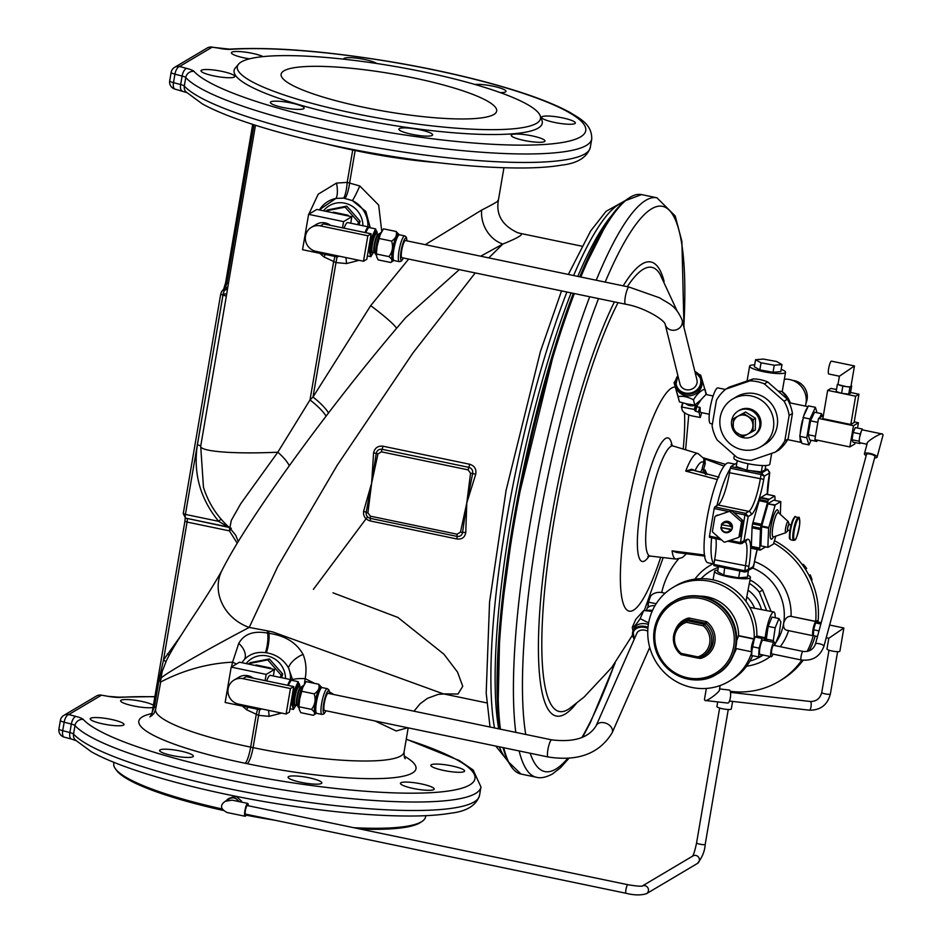 <?xml version="1.0" encoding="UTF-8"?>
<svg xmlns="http://www.w3.org/2000/svg" width="942" height="942" viewBox="0 0 942 942"><rect width="100%" height="100%" fill="white"/><g stroke="black" fill="none" stroke-linecap="round" stroke-linejoin="round"><path stroke-width="1.41" d="M113.958 762.372L113.758 763.55A158.174 27.601 9.7 0 0 115.407 768.79L116.584 770.403A156.713 27.342 9.7 0 0 223.219 810.426M246.074 815.16A156.713 27.342 9.7 0 0 274.97 820.246M360.48 829.101A156.713 27.342 9.7 0 0 420.638 822.378L422.287 821.247A158.174 27.601 9.7 0 0 425.584 816.855L425.784 815.678M432.19 135.424A17.133 2.991 -170.3 0 1 413.538 134.647A17.133 2.991 -170.3 0 1 398.866 129.125A17.133 2.991 -170.3 0 1 416.246 129.066A17.133 2.991 -170.3 0 1 432.637 134.894A17.133 2.991 -170.3 0 1 432.19 135.424M213.999 75.937A17.133 2.991 -170.3 0 1 200.999 70.744A17.133 2.991 -170.3 0 1 221.77 71.333A17.133 2.991 -170.3 0 1 234.77 76.526A17.133 2.991 -170.3 0 1 213.999 75.937M343.759 59.181A17.133 2.991 -170.3 0 1 343.724 58.875A17.133 2.991 -170.3 0 1 344.171 58.345A17.133 2.991 -170.3 0 1 359.926 58.628A17.133 2.991 -170.3 0 1 376.682 63.491M562.362 117.832A17.133 2.991 -170.3 0 1 575.362 123.025A17.133 2.991 -170.3 0 1 557.97 123.084A17.133 2.991 -170.3 0 1 541.591 117.255A17.133 2.991 -170.3 0 1 562.362 117.832M540.178 115.713L541.933 120.341A156.325 27.283 -170.3 0 1 538.2 128.088A156.325 27.283 -170.3 0 1 360.233 119.469A156.325 27.283 -170.3 0 1 235.37 67.93L238.561 64.162A153.805 26.835 -170.3 0 1 393.426 66.187A153.805 26.835 -170.3 0 1 540.178 115.713A153.805 26.835 -170.3 0 1 536.504 123.343A153.805 26.835 -170.3 0 1 361.41 114.853A153.805 26.835 -170.3 0 1 238.561 64.162M474.992 84.486A17.133 2.991 -170.3 0 1 480.232 84.439A17.133 2.991 -170.3 0 1 497.553 87.265A17.133 2.991 -170.3 0 1 505.995 91.374A17.133 2.991 -170.3 0 1 500.296 92.61M249.5 58.84A17.133 2.991 -170.3 0 1 233.899 54.824A17.133 2.991 -170.3 0 1 231.391 52.728A17.133 2.991 -170.3 0 1 244.331 52.01A17.133 2.991 -170.3 0 1 263.089 56.614M296.129 109.331A17.133 2.991 -170.3 0 1 278.808 106.505A17.133 2.991 -170.3 0 1 270.366 102.395A17.133 2.991 -170.3 0 1 291.149 102.972A17.133 2.991 -170.3 0 1 304.136 108.165A17.133 2.991 -170.3 0 1 296.129 109.331M542.462 138.945A17.133 2.991 -170.3 0 1 544.971 141.053A17.133 2.991 -170.3 0 1 527.591 141.112A17.133 2.991 -170.3 0 1 511.212 135.271A17.133 2.991 -170.3 0 1 523.717 134.506A17.133 2.991 -170.3 0 1 542.462 138.945M723.432 522.374L724.092 521.986A5.617 5.416 59.3 0 1 732.393 526.484A5.617 5.416 59.3 0 1 729.814 531.641L729.155 532.03A5.617 5.416 59.3 0 1 720.854 527.532L731.746 529.404A5.617 5.416 -120.7 0 0 732.228 526.578L721.337 524.706A5.617 5.416 59.3 0 1 731.734 526.872M731.746 529.404L731.251 529.698A5.617 5.416 59.3 0 1 729.155 532.03M721.654 524.847A5.617 5.416 -120.7 0 0 721.348 527.237M720.854 527.532L731.251 529.698M721.407 527.791A4.887 4.71 -120.7 0 0 730.356 529.651M730.839 526.813A4.887 4.71 -120.7 0 0 721.902 524.953M358.984 224.926L360.115 221.276L346.774 206.145L327.58 209.936L325.814 211.291M281.587 677.71L282.718 674.048L269.377 658.929L250.183 662.709L248.417 664.063M283.978 70.815A109.331 19.075 9.7 0 0 281.128 74.218A109.331 19.075 9.7 0 0 385.69 111.45A109.331 19.075 9.7 0 0 496.681 111.062A109.331 19.075 9.7 0 0 402.988 75.796A109.331 19.075 9.7 0 0 283.978 70.815M308.835 214.199L318.208 194.182L336.506 183.078L347.186 182.395A14.577 2.932 -84.1 0 1 343.665 198.114L335.882 198.444L319.232 209.925M336.506 183.078A14.577 4.58 -100.3 0 1 335.882 198.444A26.882 25.929 59.3 0 0 319.42 209.96M336.93 256.86A14.577 2.967 -75.7 0 1 335.988 262.582L323.895 256.895L319.785 253.292M323.895 256.895A14.577 2.673 124.5 0 0 325.331 254.446M222.359 520.596L221.029 519.077L218.697 521.338C200.234 498.871 193.122 473.39 197.384 444.871L223.136 293.951L226.692 294.057L200.705 446.167C199.869 451.548 234.275 454.232 277.819 452.207L310.012 399.926L333.598 261.935A14.577 2.437 107.3 0 0 334.881 256.436M197.384 444.871A4.369 0.765 9.7 0 1 200.705 446.167L203.46 487.32L204.52 490.488L203.46 487.285C208.523 503.311 217.319 516.864 229.848 528.015L231.273 520.431L240.728 503.723L277.819 452.207A29.155 9.396 -144 0 1 289.324 465.748M229.024 527.273A4.369 4.345 -80.7 0 0 228.058 526.955L218.697 521.338L185.421 514.414A4.369 0.871 101.8 0 0 185.515 518.1A4.369 0.871 101.8 0 0 185.527 518.1L183.207 513.531L185.421 514.414L222.971 295.164A4.369 0.765 -170.3 0 1 226.292 296.459M230.872 528.968L229.389 530.864A4.369 0.871 101.8 0 0 229.565 527.638M237.231 543.228L229.389 530.864L187.081 522.068L163.496 660.036L180.629 636.038M231.32 528.238L229.848 528.015L235.735 535.303L238.244 541.556M370.241 227.776L365.861 211.479L352.39 200.599L343.665 198.114M345.019 198.303A14.577 3.179 99.4 0 0 349.635 182.76L355.146 150.508A94.753 16.532 9.7 0 0 352.72 150.013L347.186 182.395L359.773 185.963L378.66 205.073L381.757 231.485M227.634 288.017L255.459 125.274M227.834 286.992L226.692 294.057M220.758 294.175L222.901 295.14A4.369 0.871 101.8 0 1 223.136 293.951L226.857 283.318A4.369 0.765 -170.3 0 1 228.341 283.895M221.276 292.621A2.92 2.685 40 0 1 221.841 291.325L223.713 289.076A2.92 2.685 40 0 1 225.279 288.205A4.369 4.168 -155.8 0 0 227.905 286.498M183.278 513.437L220.687 294.257L221.841 291.325A2.92 2.685 40 0 1 223.855 290.419A4.369 4.168 -166.9 0 0 227.74 287.404M160.741 678.77A4.369 0.624 6.9 0 0 159.316 678.358L163.496 660.036A4.369 1.001 28.6 0 1 165.863 661.767M169.077 655.42A4.369 1.072 36.5 0 0 167.405 653.913M328.511 412.973A29.155 7.301 -143.5 0 0 313.003 397.029L310.012 399.926A29.155 6.959 -143.5 0 1 326.097 416.128M345.879 257.566A14.577 2.39 -92.4 0 1 346.515 263.56L335.988 262.582L313.003 397.029L370.677 305.655L408.64 259.085M396.511 328.358A29.155 2.861 37.4 0 0 370.677 305.655M367.886 226.786A26.882 25.929 59.3 0 0 352.39 200.599A14.577 1.201 114.3 0 0 359.773 185.963M359.032 260.31L346.515 263.56M367.898 512.848L366.144 512.448L371.654 483.128L367.898 512.848L370.359 516.169L457.094 534.208L460.485 532.1L466.796 502.91L462.557 532.501L460.485 532.1M470.553 473.19L468.092 469.87L381.357 451.83L377.966 453.938L376.247 453.326C377.047 450.311 378.99 448.969 382.052 449.299L468.798 467.338C471.742 468.256 473.025 470.27 472.672 473.379L466.796 502.91L465.76 532.548C464.901 537.387 461.957 539.53 456.941 538.977L370.194 520.926C365.284 519.407 363.082 516.204 363.6 511.294L371.654 483.128L376.247 453.326L373.574 452.961C374.763 447.933 377.895 445.684 382.97 446.202L469.705 464.253C474.568 465.795 476.57 469.116 475.734 474.215L466.796 502.91L470.553 473.19L475.734 474.215M231.438 666.971L232.592 662.167C187.281 664.275 156.655 685.211 160.776 681.584L155.607 709.432L153.887 713.589L149.837 716.85A4.369 4.168 -128.1 0 0 150.496 716.426L154.476 706.783L159.316 678.358M281.634 713.082L269.118 716.344L258.591 715.367L246.498 709.679L242.388 706.064M292.856 680.56L288.488 667.819C283.471 659.388 276.112 654.384 266.398 652.782L265.456 652.653C256.907 651.593 249.865 653.901 244.319 659.577A14.577 9.043 43 0 0 238.75 643.386L232.592 662.167A14.577 3.462 -162.6 0 1 236.336 664.063M246.498 709.679A14.577 2.673 124.5 0 0 247.934 707.23M404.142 756.037A137.779 24.045 -170.3 0 1 384.36 778.398A137.779 24.045 -170.3 0 1 247.169 763.679A80.176 13.989 9.7 0 0 245.12 763.256A14.577 2.696 101.6 0 0 250.666 747.112L256.2 714.719A14.577 2.437 107.3 0 0 257.484 709.208M242.023 662.732A26.882 25.929 59.3 0 1 244.319 659.577L241.882 662.709M238.75 643.386C244.06 633.978 253.657 630.551 267.563 633.095L268.882 633.307C285.132 635.65 296.53 642.691 303.065 654.419C306.044 661.614 306.751 669.691 305.173 678.64L304.36 684.257M475.227 272.933L412.937 352.956L337.13 465.383L277.702 566.648L249.218 627.431C212.291 646.707 154.441 679.253 161.129 679.135M265.456 652.653A14.577 3.674 99.5 0 0 267.563 633.095A48.113 8.819 102.2 0 0 267.34 630.81L249.218 627.431A43.732 39.058 -153.5 0 1 221.876 570.569L221.876 570.569C215.341 582.403 205.132 598.723 191.238 619.542C176.448 642.409 171.974 649.591 166.51 660.413L162.201 671.458L160.305 681.914M520.585 233.451L520.643 233.475A29.155 29.037 -72.1 0 1 517.547 232.65L520.643 233.475C523.752 234.452 517.829 237.961 502.851 244.025L480.703 256.2M459.296 269.624L405.778 317.525C372.055 356.771 338.673 398.725 305.632 443.388C285.143 471.094 267.257 496.611 251.961 519.937C239.044 539.589 229.012 556.463 221.876 570.569M425.242 244.673L481.645 210.078C494.585 203.472 499.978 200.269 497.823 200.481M488.78 257.884L502.851 244.025A29.155 24.103 66.3 0 1 481.645 210.078M465.76 532.548A4.369 1.225 3.2 0 0 462.557 532.501C461.886 535.433 460.037 536.74 456.988 536.387L370.253 518.347C367.286 517.441 365.908 515.474 366.144 512.448A4.369 1.366 13.1 0 0 363.6 511.294M517.547 232.65L517.547 232.65C502.38 225.55 495.963 214.87 498.318 200.611L503.935 167.747M149.837 716.85L150.814 716.144M150.496 716.426L152.263 715.225M413.432 788.501A17.133 2.991 9.7 0 0 434.203 789.09A17.133 2.991 9.7 0 0 431.695 786.982A17.133 2.991 9.7 0 0 412.949 782.543A17.133 2.991 9.7 0 0 400.432 783.308A17.133 2.991 9.7 0 0 413.432 788.501M301.087 782.355A17.133 2.991 9.7 0 0 321.41 783.461A17.133 2.991 9.7 0 0 321.858 782.932A17.133 2.991 9.7 0 0 305.479 777.103A17.133 2.991 9.7 0 0 288.087 777.162A17.133 2.991 9.7 0 0 301.087 782.355M172.598 755.625A17.133 2.991 9.7 0 0 185.362 757.368A17.133 2.991 9.7 0 0 193.369 756.202A17.133 2.991 9.7 0 0 176.99 750.374A17.133 2.991 9.7 0 0 159.598 750.433A17.133 2.991 9.7 0 0 172.598 755.625M103.231 723.974A17.133 2.991 9.7 0 0 124.003 724.551A17.133 2.991 9.7 0 0 107.612 718.722A17.133 2.991 9.7 0 0 90.232 718.781A17.133 2.991 9.7 0 0 103.231 723.974M153.405 705.264A17.133 2.991 9.7 0 0 134.859 700.212A17.133 2.991 9.7 0 0 120.611 700.754A17.133 2.991 9.7 0 0 133.611 705.947A17.133 2.991 9.7 0 0 153.04 707.407M443.823 770.474A17.133 2.991 9.7 0 0 464.594 771.062A17.133 2.991 9.7 0 0 451.595 765.87A17.133 2.991 9.7 0 0 430.824 765.293A17.133 2.991 9.7 0 0 443.823 770.474M155.607 709.432A123.202 21.501 9.7 0 0 250.666 747.112A94.753 16.532 -170.3 0 1 253.08 747.607L258.591 715.367A14.577 2.967 104.3 0 0 259.533 709.632M377.966 453.938L371.654 483.128L373.574 452.961M313.38 589.374L367.521 516.84M269.118 716.344A14.577 2.39 87.6 0 0 268.494 710.35M292.938 679.512A14.577 2.696 -176.4 0 1 305.173 678.64L314.604 683.386M290.489 679.559A26.882 25.929 59.3 0 0 288.488 667.819A14.577 6.559 145.2 0 1 303.065 654.419M267.34 630.81L272.909 631.976L443.352 693.865L458 694.03L462.757 686.294L457.529 672.093L443.918 654.184L397.924 617.457L332.985 592.824M407.721 727.766L396.205 730.98L374.951 720.948M333.868 694.537L329.5 691.864M247.722 803.408L232.062 800.147L225.268 801.277C219.733 805.269 220.357 809.013 227.14 812.534L245.05 816.255A6.559 1.295 -78.2 0 1 245.12 809.567A6.559 1.295 -78.2 0 1 247.722 803.408A6.559 1.295 -78.2 0 1 248.229 805.751M238.55 801.501A6.559 6.323 -120.7 0 0 229.565 798.734L225.268 801.277M246.451 814.312A6.559 1.295 -78.2 0 1 245.05 816.255M241.305 802.078L241.482 801.03L236.124 796.308M235.441 796.178L228.894 798.416L227.104 800.194M239.468 801.689L234.169 797.026L227.246 799.393M234.169 797.026L235.559 796.202M240.139 801.83L241.482 801.03M238.397 798.31L239.339 799.134M115.407 768.79A158.174 27.601 9.7 0 0 222.241 809.013M353.733 827.7A158.174 27.601 9.7 0 0 422.287 821.247M642.303 886.01A4.369 4.215 59.3 0 1 648.414 890.814A4.369 4.215 59.3 0 1 646.459 893.699C640.807 895.43 634.001 895.289 626.03 893.275A4.369 0.871 101.8 0 1 625.935 889.578A4.369 0.871 101.8 0 1 627.819 884.703L247.275 805.551A4.369 0.871 101.8 0 0 245.391 810.426A4.369 0.871 101.8 0 0 245.497 814.112L626.03 893.275A4.369 0.871 101.8 0 0 626.194 893.24M332.644 212.715L333.515 212.185L348.057 215.212L348.328 215.977M348.057 215.212L347.174 215.73M357.713 224.667L358.466 222.253L360.115 221.276M358.466 222.253L345.113 207.134L325.932 210.914M345.113 207.134L346.774 206.145M367.368 255.941L370.842 256.671L373.338 252.468A12.387 2.449 101.8 0 0 373.397 252.35M365.649 232.544A12.387 2.449 101.8 0 0 365.602 232.65L368.534 227.422L375.599 228.894L371.595 237.502L369.217 251.384L370.842 256.671M377.224 234.169L375.599 228.894M370.559 237.29L371.595 237.502M368.181 251.173L369.217 251.384M388.94 256.601L376.341 253.987L377.118 246.109A13.847 2.744 101.8 0 0 376.388 252.739L376.694 256.813L378.154 259.886L390.753 262.5L393.45 260.663A13.671 2.708 101.8 0 1 392.543 249.277A13.671 2.708 101.8 0 1 398.902 234.452L396.064 231.461C397.265 235.194 395.781 238.408 391.601 241.081C393.391 246.816 392.508 251.985 388.94 256.601C392.225 259.109 392.826 261.075 390.753 262.5M380.097 234.911L380.132 234.817A13.847 2.744 101.8 0 0 380.097 234.911A13.847 2.744 101.8 0 0 377.118 246.109L380.132 234.817L383.465 228.835L396.064 231.461M379.002 238.456L391.601 241.081M377.189 234.075A12.387 2.449 101.8 0 0 376.894 231.638A12.387 2.449 101.8 0 0 374.092 233.298A12.387 2.449 101.8 0 0 370.901 244.543A12.387 2.449 101.8 0 0 370.524 254.128A12.387 2.449 101.8 0 0 373.338 252.468M381.169 232.544A11.657 2.308 101.8 0 0 380.803 232.698A11.657 2.308 101.8 0 0 376.294 245.532A11.657 2.308 101.8 0 0 376.152 255.058A11.657 2.308 101.8 0 0 376.388 255.306M320.268 225.868A13.117 12.658 -120.7 0 0 305.549 240.657A13.117 12.658 -120.7 0 0 315.923 251.337L363.482 261.228L367.839 235.759L320.268 225.868L323.577 223.913L371.148 233.804L367.839 235.759M363.482 261.228L366.791 259.274L371.148 233.804M330.524 225.35A13.117 12.658 -120.7 0 0 316.371 224.373L311.402 227.316M369.264 227.575A14.577 2.885 101.8 0 0 368.64 226.94A14.577 2.885 101.8 0 0 368.087 227.057A14.577 2.885 101.8 0 0 365.06 232.533M368.64 226.94L347.657 222.571A14.577 2.885 101.8 0 0 344.077 228.176M342.511 227.846L343.571 221.617L308.599 214.34L302.547 249.712L337.519 256.989L338.967 256.13M308.599 214.34L316.865 209.43L351.837 216.707L343.571 221.617M350.73 223.207L351.837 216.707M341.534 214.564A14.577 14.059 -120.7 0 0 335.788 213.363M337.519 256.989L337.719 255.871M625.5 304.195L401.94 257.684A8.749 1.731 -78.2 0 1 402.022 248.77A8.749 1.731 -78.2 0 1 405.507 240.563L629.068 287.063A8.749 1.731 101.8 0 0 625.971 293.621A8.749 1.731 101.8 0 0 624.993 303.418A8.749 1.731 101.8 0 0 625.5 304.195C644.752 307.327 665.311 320.645 665.205 324.413L679.959 384.03A8.749 7.925 -13.9 0 0 690.345 389.623A8.749 7.925 -13.9 0 0 696.939 379.826L682.185 320.209A8.749 7.925 166.1 0 1 671.399 330.1A8.749 7.925 166.1 0 1 665.205 324.413M255.247 665.488L256.118 664.97L270.66 667.996L270.931 668.749M270.66 667.996L269.789 668.514M280.327 677.439L281.069 675.037L282.718 674.048M281.069 675.037L267.728 659.906L248.535 663.686M267.728 659.906L269.377 658.929M289.971 708.725L293.457 709.444L295.941 705.24A12.387 2.449 101.8 0 0 296 705.122M288.252 685.329A12.387 2.449 101.8 0 0 288.205 685.423L291.137 680.206L298.202 681.667L294.198 690.274L291.832 704.169L293.457 709.444M299.827 686.953L298.202 681.667M293.162 690.062L294.198 690.274M290.784 703.945L291.832 704.169M311.543 709.385L298.944 706.759L299.721 698.882A13.847 2.744 101.8 0 0 298.991 705.511L299.309 709.597L300.769 712.658L313.368 715.284L316.053 713.435A13.671 2.708 101.8 0 1 315.146 702.061A13.671 2.708 101.8 0 1 321.505 687.224L318.667 684.233C319.88 687.978 318.384 691.181 314.204 693.854C315.994 699.588 315.111 704.769 311.543 709.385C314.828 711.881 315.429 713.848 313.368 715.284M302.7 687.684L302.735 687.589A13.847 2.744 101.8 0 0 302.7 687.684A13.847 2.744 101.8 0 0 299.721 698.882L302.735 687.589L306.068 681.619L318.667 684.233M301.605 691.24L314.204 693.854M299.803 686.859A12.387 2.449 101.8 0 0 299.509 684.41A12.387 2.449 101.8 0 0 296.695 686.082A12.387 2.449 101.8 0 0 293.504 697.327A12.387 2.449 101.8 0 0 293.127 706.912A12.387 2.449 101.8 0 0 295.941 705.24M303.771 685.317A11.657 2.308 101.8 0 0 303.406 685.47A11.657 2.308 101.8 0 0 298.897 698.316A11.657 2.308 101.8 0 0 298.755 707.831A11.657 2.308 101.8 0 0 298.991 708.09M242.883 678.64A13.117 12.658 -120.7 0 0 228.152 693.43A13.117 12.658 -120.7 0 0 238.526 704.11L286.097 714.012L290.442 688.543L242.883 678.64L246.192 676.686L293.751 686.577L290.442 688.543M286.097 714.012L289.406 712.046L293.751 686.577M253.127 678.122A13.117 12.658 -120.7 0 0 238.974 677.157L234.005 680.1M291.879 680.348A14.577 2.885 101.8 0 0 291.243 679.712A14.577 2.885 101.8 0 0 290.689 679.841A14.577 2.885 101.8 0 0 287.663 685.317M291.243 679.712L270.26 675.343A14.577 2.885 101.8 0 0 266.68 680.948M265.114 680.619L266.174 674.39L231.202 667.113L225.15 702.485L260.133 709.762L261.57 708.902M231.202 667.113L239.468 662.202L274.452 669.479L266.174 674.39M273.333 675.991L274.452 669.479M264.149 667.336A14.577 14.059 -120.7 0 0 258.391 666.135M260.133 709.762L260.322 708.643M548.114 756.968L324.543 710.468A8.749 1.731 -78.2 0 1 324.637 701.554A8.749 1.731 -78.2 0 1 328.11 693.336L551.671 739.847A8.749 1.731 101.8 0 0 548.197 748.054A8.749 1.731 101.8 0 0 548.114 756.968C578.094 761.642 599.442 753.576 612.135 732.794L649.733 647.425M815.489 643.928A4.369 1.201 -164.9 0 1 819.151 643.704A4.369 1.201 -164.9 0 1 823.944 646.212L874.977 456.587A4.369 1.201 -164.9 0 0 871.067 454.291A4.369 1.201 -164.9 0 0 866.534 454.315L815.489 643.928C813.358 649.556 809.178 652.052 802.973 651.417L773.594 645.305A4.369 0.871 -78.2 0 0 773.429 645.341A4.369 0.871 -78.2 0 0 771.781 649.792A4.369 0.871 -78.2 0 0 771.816 653.866L801.195 659.977A4.369 0.871 -78.2 0 1 801.524 654.325A4.369 0.871 -78.2 0 1 802.808 651.452A4.369 0.871 -78.2 0 1 802.973 651.417M732.593 701.413L731.298 708.996A7.289 1.272 -170.3 0 1 723.409 708.937A7.289 1.272 -170.3 0 1 716.933 706.535L717.722 701.908M737.904 691.923L737.68 693.194M730.333 691.628L733.877 691.687M731.71 691.875L731.604 692.5M774.512 540.732A80.176 77.338 59.3 0 1 817.997 622.026M815.219 636.015A80.176 77.338 59.3 0 1 809.131 650.851M803.137 660.271A80.176 77.338 59.3 0 1 781.259 680.006L778.775 681.478A80.176 77.338 -120.7 0 0 801.854 660.095M813.452 634.331A5.829 1.154 -78.2 0 1 813.405 629.009A5.829 1.154 -78.2 0 1 815.56 623.003M775.231 617.752A18.228 3.603 101.8 0 0 773.818 611.982A18.228 3.603 101.8 0 0 768.507 621.508A18.228 3.603 101.8 0 0 765.022 640.536M767.389 641.031L766.317 639.123L768.166 626.371L771.957 617.069L778.952 618.517L780.883 621.979L779.034 634.731L775.254 644.034L773.311 640.584L775.172 627.819L778.952 618.517M747.701 575.173A18.228 3.179 -170.3 0 1 750.456 577.446A18.228 3.179 -170.3 0 1 731.969 577.517A18.228 3.179 -170.3 0 1 714.542 571.311A18.228 3.179 -170.3 0 1 715.013 570.746A18.228 3.179 -170.3 0 1 717.898 570.087M748.478 570.605L747.371 577.105L738.669 577.846L723.797 575.115L717.627 571.653L718.499 566.554M750.456 577.446L746.794 596.686A33.535 32.346 59.3 0 1 754.672 608.297L749.761 607.272M773.818 611.982L754.672 608.297M761.407 609.403A33.535 32.346 -120.7 0 0 748.254 590.328M746.794 596.686L745.993 601.396M781.177 369.358A18.228 3.179 -170.3 0 1 785.534 372.29A18.228 3.179 -170.3 0 1 785.051 372.855A18.228 3.179 -170.3 0 1 765.222 372.019A18.228 3.179 -170.3 0 1 749.608 366.144A18.228 3.179 -170.3 0 1 754.683 364.837M781.99 364.566L780.788 371.643L773.052 372.29L759.829 369.876L754.354 366.791L755.566 359.714L763.303 359.067L776.514 361.481L781.99 364.566L774.253 365.225L761.042 362.8L755.566 359.714M807.683 407.403A18.228 3.603 101.8 0 0 803.691 415.999L808.389 405.872L815.383 407.321L809.967 418.978L806.764 437.771L808.954 444.907L811.109 440.279M802.56 419.979A18.228 3.603 101.8 0 0 800.182 433.85L803.691 415.999M800.052 437.241A18.228 3.603 101.8 0 0 801.465 442.505A18.228 3.603 101.8 0 0 801.677 442.516L799.77 436.311L800.182 433.85M725.411 389.458L717.945 387.904A18.228 3.603 101.8 0 0 717.262 388.057A18.228 3.603 101.8 0 0 710.386 406.603A18.228 3.603 101.8 0 0 710.527 423.582L712.388 423.971M790.279 402.952A23.326 22.502 -120.7 0 0 782.225 391.601M771.675 453.373L769.814 464.253A18.228 3.179 -170.3 0 1 769.331 464.818A18.228 3.179 -170.3 0 1 749.502 463.994A18.228 3.179 -170.3 0 1 733.889 458.118L734.395 455.163M789.467 403.364L789.737 403.129A33.535 32.346 -120.7 0 0 781.86 391.519L777.986 390.977M728.837 511.553L715.755 516.028A1.46 1.401 -120.7 0 0 714.848 517.099L712.482 530.994A1.46 1.401 -120.7 0 0 712.964 532.36L723.668 541.78A1.46 1.401 -120.7 0 0 725.069 542.074L738.151 537.599A1.46 1.401 -120.7 0 0 739.058 536.516L741.436 522.633A1.46 1.401 -120.7 0 0 740.942 521.256L730.238 511.847A1.46 1.401 -120.7 0 0 728.837 511.553L715.755 516.028M728.013 511.424L714.177 508.539L709.467 536.128L719.664 538.259M715.508 516.145L717.156 515.156A1.46 1.401 59.3 0 1 717.415 515.038M765.787 465.525L765.034 469.928L761.313 471.907L746.912 470.246L736.244 466.596L737.268 460.65M736.832 463.005L730.874 466.537L744.156 469.293M715.861 538.683A29.155 5.77 -78.2 0 1 714.637 559.76L713.965 563.716A51.021 10.103 -78.2 0 1 711.599 537.8M718.063 504.971L716.968 505.618A51.021 10.103 -78.2 0 1 730.191 468.798L729.508 472.743A29.155 5.77 -78.2 0 1 718.063 504.971L748.843 511.376A29.155 5.77 101.8 0 0 760.288 479.148L761.077 474.544L730.297 468.15L730.191 468.798M721.454 539.825L709.491 537.364L709.467 536.128M714.177 508.539L714.754 506.926L745.534 513.331L748.172 516.546L744.957 514.944L733.924 512.648L731.887 510.858L730.238 511.847M716.968 505.618L714.754 506.926M730.297 468.15L730.874 466.537M744.616 571.959L713.883 565.589L713.859 564.364L744.627 570.758L748.337 569.533L746.771 571.606L744.663 571.994L745.416 566.166A29.155 5.77 101.8 0 0 745.169 541.732M713.965 563.716L713.859 564.364M740.942 521.256L742.602 520.278L733.924 512.648M742.602 520.278A1.46 1.401 59.3 0 1 743.085 521.656L741.436 522.633M739.058 536.516L740.718 535.539L743.085 521.656M740.718 535.539A1.46 1.401 59.3 0 1 740.059 536.504L738.398 537.482M760.076 550.069L751.634 548.232L760.159 550.128L765.705 546.89M774.96 500.39L775.007 497.093A29.155 5.77 101.8 0 0 774.689 496.069L768.625 499.66A29.155 5.77 101.8 0 0 767.848 501.344L760.983 525.589A29.155 5.77 101.8 0 0 760.512 528.297L759.711 548.951L751.316 547.208A29.155 5.77 101.8 0 0 751.634 548.232M751.316 547.208L752.116 526.543L760.512 528.297M760.983 525.589L752.587 523.846A29.155 5.77 101.8 0 0 752.116 526.543M752.587 523.846L759.452 499.59L767.848 501.344M768.625 499.66L760.229 497.918A29.155 5.77 101.8 0 0 759.452 499.59M760.229 497.918L766.246 494.232M729.968 540.402L740.235 542.533L746.924 539.542A32.075 6.347 -78.2 0 1 748.878 566.354L748.337 569.533L753.624 566.401L754.248 563.128L752.564 568.179L753.588 566.731M750.904 470.706L761.654 472.943L764.292 476.157L763.75 479.337A32.075 6.347 -78.2 0 1 751.151 514.779L748.172 516.546L743.944 541.309L742.378 543.381L740.271 543.769L745.605 541.473A2.92 2.814 -120.7 0 0 746.924 539.542M764.292 476.157L761.077 474.544L761.654 472.943L767.612 469.41L765.21 468.904L767.659 469.387L769.59 473.014L764.292 476.157M769.708 472.178L769.084 475.993M734.89 464.147L728.778 462.887A51.021 10.103 101.8 0 0 717.345 479.549L685.717 471.094L691.887 469.21L695.043 470.635A1.46 1.283 170 0 1 695.043 470.635A13.694 2.708 -78.2 0 1 695.043 470.647A46.641 9.232 101.8 0 1 703.851 462.616L703.804 458.424M678.417 552.754L672.082 550.835L704.439 555.015A51.021 10.103 -78.2 0 1 717.345 479.549M704.439 555.015A51.021 10.103 101.8 0 0 707.995 562.786L713.906 564.023M760.936 545.889L767.954 547.349L773.488 544.052L775.819 536.139M780.341 514.367L780.777 501.603L775.207 504.9L768.613 528.203L761.619 526.743L760.877 545.618M761.619 526.743L761.737 526.036L768.731 527.496M775.007 505.336L768.013 503.876L761.737 526.036M768.013 503.876L775.207 504.9M780.753 501.615L773.759 500.155L768.213 503.44M773.759 500.155L780.777 501.603M759.711 548.951A29.155 5.77 101.8 0 0 760.029 549.975M768.613 528.203L767.871 547.078M789.891 530.687L787.747 530.24L787.677 527.779L788.937 524.529L791.08 524.977M723.797 575.115L724.61 567.826M730.615 569.074L725.01 568.05M738.669 577.846L739.835 570.993M746.912 470.246L748.03 463.711M761.313 471.907L762.396 465.548M730.497 510.576A1.46 1.401 59.3 0 1 731.887 510.858M805.339 406.084A20.406 19.688 -120.7 0 0 784.345 379.202M806.069 402.893A16.038 15.472 -120.7 0 0 792.728 380.415M701.213 399.561L696.633 406.379L695.49 405.131A9.326 8.454 166.1 0 1 685.752 403.647M709.302 414.245L700.872 412.49A9.326 1.849 -78.2 0 1 700.224 407.851L696.633 406.379M674.072 382.699L679.418 401.869L687.224 403.977L694.772 405.06L700.542 400.209L706.076 394.345L704.769 389.081C700.53 390.706 696.762 394.274 693.465 399.808C687.872 396.806 682.762 395.734 678.122 396.617L674.072 382.699L675.744 380.121M678.122 396.617L679.418 401.869M693.465 399.808L694.772 405.06M698.54 374.068L700.73 375.163L704.769 389.081M677.887 375.681A13.153 11.928 -13.9 0 0 675.744 385.384L676.156 387.032A13.153 11.928 -13.9 0 0 679.629 392.696A13.153 11.928 -13.9 0 0 695.208 394.121A13.153 11.928 -13.9 0 0 701.696 380.721L701.295 379.073A13.153 11.928 -13.9 0 0 694.866 371.489M681.443 406.956L694.23 409.429L695.585 411.254L698.964 412.149L700.271 417.471L692.711 416.058A9.915 3.709 16.4 0 1 682.196 410.005L681.443 406.956M704.946 389.788L706.582 394.616M725.87 389.093L729.179 387.127L753.2 378.92A40.094 38.669 59.3 0 1 767.706 381.934L787.371 399.231A40.094 38.669 59.3 0 1 792.446 413.444L788.089 438.948A40.094 38.669 59.3 0 1 778.657 450.146L775.348 452.113L751.327 460.32A40.094 38.669 59.3 0 1 736.821 457.306L717.168 440.008A40.094 38.669 59.3 0 1 712.081 425.796L716.438 400.279A40.094 38.669 59.3 0 1 725.87 389.093L749.891 380.874A40.094 38.669 59.3 0 1 764.398 383.889L784.062 401.186A40.094 38.669 59.3 0 1 789.137 415.41L784.78 440.915A40.094 38.669 59.3 0 1 775.348 452.113M732.676 399.031L736.479 396.77A27.695 26.717 59.3 0 1 773.582 406.968A27.695 26.717 59.3 0 1 764.739 444.424L760.936 446.673A27.695 26.717 59.3 0 1 740.812 449.405A27.695 26.717 59.3 0 1 720.194 426.467A27.695 26.717 59.3 0 1 732.676 399.031A27.695 26.717 59.3 0 1 769.779 409.228A27.695 26.717 59.3 0 1 760.936 446.673M789.137 415.41L792.446 413.444M788.089 438.948L784.78 440.915M787.371 399.231L784.062 401.186M764.398 383.889L767.706 381.934M753.2 378.92L749.891 380.874M733.182 430.047A14.577 14.059 59.3 0 1 738.21 411.006A14.577 14.059 59.3 0 1 757.745 416.364A14.577 14.059 59.3 0 1 742.496 437.524A14.577 14.059 59.3 0 1 733.477 430.576M738.21 411.006L739.364 410.312A14.577 14.059 59.3 0 1 758.899 415.681A14.577 14.059 59.3 0 1 754.248 435.392L753.082 436.075M745.581 411.995L755.449 418.283L755.307 429.941L753.07 431.271L753.223 419.602L743.356 413.326L745.581 411.995L733.347 418.707L733.194 430.376L743.061 436.652L753.07 431.271M753.223 419.602L755.449 418.283M743.356 413.326L733.347 418.707M752.941 425.56A10.209 9.844 -120.7 0 0 738.139 416.14A10.209 9.844 -120.7 0 0 737.927 433.638A10.209 9.844 -120.7 0 0 752.941 425.56M801.677 442.516L801.96 443.447L808.954 444.907M838.215 383.912A6.559 1.142 9.7 0 0 838.05 384.112A6.559 1.142 9.7 0 0 840.076 385.337A6.559 1.142 9.7 0 0 846.375 386.644L849.955 387.044L848.742 394.121L850.461 393.097L851.674 386.02L851.073 385.82M848.742 394.121L842.124 393.379L855.642 396.193L858.951 394.227L850.567 392.484M836.484 389.552L830.974 388.41L827.665 390.365L842.124 393.379M838.074 384.006L837.356 384.418L836.155 391.495L841.171 393.179M849.849 446.932L853.476 425.702L818.504 418.425L814.877 439.655L849.849 446.932L854.806 443.988L855.053 442.552M857.538 428.033L858.433 422.758L853.476 425.702M862.66 429.917L862.283 429.022L855.289 427.562L853.169 432.472L852.015 439.749L852.993 442.128L859.987 443.576L860.317 442.834M823.355 415.552L822.307 416.176L821.542 413.679L819.658 417.742L818.504 418.425M858.433 422.758L854.217 421.886M819.658 417.742L822.307 416.176M827.665 390.365L822.825 418.672L850.803 424.489L854.111 422.522L858.951 394.227M855.642 396.193L850.803 424.489M816.325 439.961L816.796 441.457L817.385 440.173M817.055 412.749L815.383 407.321M821.542 413.679L814.547 412.231L810.544 420.838L808.177 434.721L809.802 439.996L816.796 441.457M809.967 418.978L802.973 417.518M806.764 437.771L799.77 436.311M818.009 421.286L815.36 436.805M817.538 422.299L810.544 420.838M815.171 436.181L808.177 434.721M866.181 455.61A6.559 1.802 15.1 0 1 864.462 454.138A6.559 1.802 15.1 0 1 864.426 453.75A6.559 1.802 15.1 0 1 871.22 453.703A6.559 1.802 15.1 0 1 877.096 457.153L883.066 434.957L882.501 434.038L862.472 429.882A6.559 1.295 101.8 0 0 861.223 431.471L859.587 437.559A6.559 1.295 101.8 0 0 859.493 442.387A6.559 1.295 101.8 0 0 859.799 442.728L866.981 444.212M862.283 429.022L861.223 431.471A6.559 1.295 101.8 0 0 859.587 437.559L859.01 441.197L859.987 443.576M859.01 441.197L852.015 439.749M860.164 433.921L853.169 432.472M882.501 434.038C881.288 432.296 865.851 441.963 867.193 443.47L864.426 453.75M877.096 457.153A6.559 1.802 15.1 0 1 874.635 457.883M837.356 384.418L846.375 386.644A6.559 1.142 9.7 0 0 850.814 386.526A6.559 1.142 9.7 0 0 850.979 386.326L854.465 365.943L831.48 361.163A6.559 1.295 101.8 0 0 828.878 367.321A6.559 1.295 101.8 0 0 828.807 373.998L839.404 376.211L854.465 365.943M849.955 387.044L851.674 386.02M842.796 386.244L841.583 393.32M773.052 372.29L774.253 365.225M759.829 369.876L761.042 362.8M720.159 685.529L719.441 689.685C720.548 691.593 705.852 702.308 705.075 700.471L704.439 699.612L706.347 688.437M705.087 700.471L727.777 703.062A6.559 1.955 -83.5 0 0 730.403 697.363A6.559 1.955 -83.5 0 0 729.614 690.18A6.559 1.955 -83.5 0 0 729.273 690.027L719.582 688.92M827.135 648.803A6.559 1.142 9.7 0 0 826.97 649.003A6.559 1.142 9.7 0 0 833.246 651.24A6.559 1.142 9.7 0 0 839.899 651.216L843.867 627.996L828.807 638.264L826.97 649.003M817.491 636.498L813.405 635.638L813.629 629.786L815.584 622.909L817.303 621.885L821.212 622.697M820.859 624.004L815.584 622.909M818.998 630.904L813.629 629.786M752.587 655.691A54.671 52.728 59.3 0 1 731.522 679.841L728.872 681.419A54.671 52.728 -120.7 0 0 751.834 652.088M736.703 640.595L738.61 635.626L754.153 638.864A54.671 52.728 -120.7 0 0 728.131 588.703A54.671 52.728 -120.7 0 0 673.094 587.384L675.744 585.806A54.671 52.728 59.3 0 1 730.356 586.866A54.671 52.728 59.3 0 1 756.838 636.309M673.094 587.384A54.671 52.728 -120.7 0 0 655.632 661.296A54.671 52.728 -120.7 0 0 728.872 681.419M754.153 638.864L753.824 639.065C751.586 644.528 750.868 648.767 751.645 651.793L751.857 651.676M736.102 648.567L751.645 651.793M751.916 650.475L753.977 640.478M738.61 635.626A38.634 37.268 -120.7 0 0 699.859 596.121M734.042 653.736A38.634 37.268 -120.7 0 0 736.303 648.708M761.419 654.678L761.006 656.068L758.628 656.951L759.134 648.143L762.007 638.441L764.386 637.557L764.233 640.372M774.724 645.529A7.289 1.448 101.8 0 0 774.183 642.444L762.996 640.113A7.289 1.448 101.8 0 0 760.783 644.21A7.289 1.448 101.8 0 0 760.029 654.396L771.215 656.715A7.289 1.448 101.8 0 0 772.946 654.101M758.628 656.951L751.634 655.491L752.14 646.683L755.013 636.992L757.392 636.097L764.386 637.557M752.14 646.683L759.134 648.143M755.013 636.992L762.007 638.441M774.183 642.444A7.289 1.448 101.8 0 0 771.981 646.53A7.289 1.448 101.8 0 0 771.215 656.715M648.143 601.914L648.367 607.178A9.326 6.7 23.8 0 1 654.902 605.788M648.014 607.296L648.485 602.15L656.15 603.74M643.751 610.522L635.85 619.235L632.247 627.384C633.554 627.513 636.191 624.605 640.16 618.67L643.751 610.522L652.088 611.393M652.512 610.44A11.657 8.372 -156.2 0 0 646.683 610.64M633.024 631.022L632.247 627.384M640.16 618.67L648.626 622.874M647.766 631.14A8.749 6.276 -156.2 0 0 645.046 630.222A8.749 6.276 -156.2 0 0 636.886 633.201L596.133 725.752A8.749 6.276 23.8 0 1 604.281 722.761A8.749 6.276 23.8 0 1 612.135 732.794M648.367 624.428A13.153 9.444 -156.2 0 0 646.447 623.91A13.153 9.444 -156.2 0 0 634.178 628.408L633.059 630.963A13.153 9.444 -156.2 0 0 634.249 639.194M665.146 593.201L662.532 592.659A9.915 6.618 1.3 0 0 650.227 596.992L648.485 602.15M766.564 610.475L759.323 592.035A40.094 38.669 -120.7 0 0 749.432 583.451M771.015 611.393L762.631 590.081A40.094 38.669 -120.7 0 0 751.033 580.496L749.973 580.307M759.323 592.035L762.631 590.081M751.033 580.496L749.82 581.214M766.317 639.123L773.311 640.584M768.166 626.371L775.172 627.819M813.499 635.662L813.441 635.697A7.289 1.448 -78.2 0 1 813.17 635.756A7.289 1.448 -78.2 0 1 813.111 628.962A7.289 1.448 -78.2 0 1 815.866 621.543L817.185 620.754L815.713 621.379L790.468 616.256C787.076 616.48 784.792 618.882 783.614 623.486C783.226 627.984 784.71 630.292 788.042 630.41M817.185 620.754L816.961 622.085M775.761 642.785A49.561 47.806 -120.7 0 0 783.614 623.486A49.561 47.806 -120.7 0 0 752.729 568.061M718.369 567.343A49.561 47.806 -120.7 0 0 701.048 578.671M749.926 661.06A49.561 47.806 -120.7 0 0 763.208 655.055M815.713 621.379A80.176 77.338 -120.7 0 0 773.818 543.181M678.499 559.03A80.176 77.338 -120.7 0 0 661.72 592.518M730.25 691.298A80.176 77.338 -120.7 0 0 778.775 681.478M807.129 651.44A80.176 77.338 -120.7 0 0 813.229 635.756M791.08 616.256A54.671 52.728 -120.7 0 0 754.507 561.62M713.012 563.834A54.671 52.728 -120.7 0 0 694.925 579.13M746.582 666.206A54.671 52.728 -120.7 0 0 770.273 656.527M780.235 646.683A54.671 52.728 -120.7 0 0 788.584 630.645M802.384 564.811L803.243 564.305A36.444 35.148 59.3 0 1 806.646 568.509L805.422 569.239M809.072 575.538L810.214 574.867L809.06 575.515M811.392 580.343L812.039 579.954A36.444 35.148 59.3 0 0 810.214 574.867M700 471.954L692.57 470.082A1.46 1.06 96.4 0 1 691.887 469.21M718.993 477.182L692.57 470.082L685.717 471.094A53.906 10.668 -78.2 0 1 695.761 453.95A53.906 10.668 -78.2 0 1 697.987 453.549L703.886 458.554M703.509 457.918L704.816 458.954L705.252 463.723A1.46 0.777 19.1 0 1 703.851 462.616A13.694 2.708 -78.2 0 0 702.002 469.352L700.907 471.836A36.597 7.242 -78.2 0 0 699.682 471.871M724.045 466.113L704.816 458.954A1.46 1.236 -32.4 0 1 703.839 458.46M705.452 474.591L705.158 470.07L707.136 474.509M686.412 553.825L682.291 557.617L676.026 559.077A53.906 10.668 -78.2 0 1 672.082 550.835L676.615 552.507L704.969 556.121M194.028 71.392A200.446 34.984 9.7 0 0 470.894 142.795A200.446 34.984 9.7 0 0 542.557 100.288A200.446 34.984 9.7 0 0 231.214 49.337A7.289 5.829 -93.9 0 0 229.507 49.137L212.08 47.218L179.545 66.517L186.716 68.401A7.289 3.215 104.7 0 0 182.1 76.043L174.929 74.171L173.481 82.66L180.652 84.533L182.1 76.043A7.289 1.272 -170.3 0 1 185.751 77.55L184.302 86.04A207.735 36.255 9.7 0 0 401.798 151.792A207.735 36.255 9.7 0 0 590.293 147.447L591.741 138.969A207.735 36.255 -170.3 0 1 403.247 143.302A207.735 36.255 -170.3 0 1 185.751 77.55A7.289 7.006 137.8 0 1 194.028 71.392A14.577 2.543 9.7 0 0 186.716 68.401M220.216 48.525A14.577 2.543 9.7 0 0 231.214 49.337M362.905 225.75A22.573 21.772 -120.7 0 0 348.022 204.131A22.573 21.772 -120.7 0 0 323.542 210.82M498.683 728.825A286.462 56.697 -78.2 0 1 510.682 521.715A286.462 56.697 -78.2 0 1 571.111 292.88M577.799 276.406A286.462 56.697 -78.2 0 1 610.64 216.719M285.508 678.523A22.573 21.772 -120.7 0 0 270.625 656.915A22.573 21.772 -120.7 0 0 246.145 663.592M174.623 67.329A7.289 7.03 59.3 0 1 179.545 66.517A7.289 3.215 104.7 0 0 174.929 74.171A7.289 1.272 9.7 0 1 171.15 72.369A7.289 7.289 0 0 1 174.623 67.329L207.158 48.03A7.289 7.03 59.3 0 1 212.08 47.218L212.021 47.1A7.289 7.289 0 0 0 207.158 48.03M171.15 72.369L169.701 80.859A7.289 1.272 9.7 0 0 173.481 82.66A7.289 3.215 104.7 0 0 175.035 89.137L186.775 92.575M182.206 91.021A7.289 3.215 104.7 0 1 180.652 84.533A7.289 1.272 -170.3 0 1 184.302 86.04A7.289 7.006 137.8 0 0 185.963 91.857L202.224 103.82C237.596 123.614 316.359 144.456 390.388 156.101C442.905 164.391 488.062 168.347 525.883 167.959C539.919 167.747 551.777 166.816 561.444 165.156C577.34 163.39 586.96 157.491 590.293 147.447M479.513 795.484C476.181 805.528 466.573 811.427 450.676 813.193C441.009 814.854 429.152 815.784 415.116 815.996C377.295 816.384 332.126 812.428 279.621 804.138C205.591 792.481 126.817 771.651 91.456 751.846L75.195 739.894A7.289 7.006 137.8 0 1 73.535 734.065A207.735 36.255 9.7 0 0 291.019 799.829A207.735 36.255 9.7 0 0 479.513 795.484L480.973 786.994A207.735 36.255 -170.3 0 1 292.479 791.339A207.735 36.255 -170.3 0 1 74.983 725.576L73.535 734.065A7.289 1.272 9.7 0 0 69.885 732.57L71.333 724.08L64.162 722.196L62.714 730.686A7.289 3.215 104.7 0 0 64.268 737.174A7.289 7.289 0 0 1 58.934 728.896A7.289 1.272 -170.3 0 0 62.714 730.686L69.885 732.57A7.289 3.215 104.7 0 0 71.439 739.046L76.008 740.612M230.967 529.051L229.483 530.947M60.382 720.406A7.289 7.289 0 0 1 63.856 715.367A7.289 7.03 59.3 0 1 68.778 714.554A7.289 3.215 104.7 0 0 64.162 722.196A7.289 1.272 -170.3 0 1 60.382 720.406L58.934 728.896M352.814 149.448A14.577 2.696 -78.4 0 1 352.72 150.013A123.202 21.501 -170.3 0 1 325.237 143.714M437.912 162.66A123.202 21.501 -170.3 0 1 355.146 150.508A14.577 3.073 101.9 0 0 355.24 149.908M622.521 202.542A286.462 56.697 101.8 0 0 573.607 275.535M566.919 292.008A286.462 56.697 101.8 0 0 494.479 727.942M499.366 746.829A286.462 56.697 101.8 0 0 506.737 759.158M228.058 526.955L185.527 518.1L229.401 527.496M187.081 518.43A4.369 0.871 -78.2 0 1 187.081 522.068L184.868 521.185L185.221 518.029M225.715 282.588L226.857 283.318L253.963 124.803M74.983 725.576A7.289 1.272 9.7 0 0 71.333 724.08A7.289 3.215 104.7 0 1 75.949 716.438A14.577 2.543 -170.3 0 1 83.249 719.429A7.289 7.006 137.8 0 0 74.983 725.576M101.253 695.137L109.449 696.562L101.253 695.137A7.289 7.289 0 0 0 96.378 696.067A7.289 7.03 59.3 0 1 101.312 695.255L68.778 714.554L75.949 716.438M184.95 521.091L151.921 713.918M154.853 696.797A200.446 34.984 9.7 0 0 120.446 697.374A7.289 5.829 -93.9 0 0 118.727 697.174L109.39 696.444M120.446 697.374A14.577 2.543 -170.3 0 1 109.449 696.562M83.249 719.429A200.446 34.984 9.7 0 0 376.47 792.022A200.446 34.984 9.7 0 0 406.238 739.352M155.96 707.348A4.369 0.765 9.7 0 0 154.476 706.783M160.434 681.137A4.369 0.765 9.7 0 0 158.963 680.56M468.092 469.87L468.798 467.338A4.369 0.871 -78.2 0 0 469.705 464.253M381.357 451.83L382.052 449.299A4.369 0.871 -78.2 0 0 382.97 446.202M370.194 520.926A4.369 0.871 -78.2 0 0 370.253 518.347L370.359 516.169M456.941 538.977A4.369 0.871 -78.2 0 0 456.988 536.387L457.094 534.208M245.12 763.256A137.779 24.045 -170.3 0 1 151.992 713.541M408.192 727.872L404.047 752.105A123.202 21.501 9.7 0 1 253.08 747.607A14.577 3.073 -78.1 0 1 247.169 763.679M266.398 652.782A14.577 3.391 100.5 0 0 268.882 633.307A48.113 10.221 -78.7 0 0 268.529 631.058M376.411 233.91A10.209 2.025 101.8 0 0 374.127 234.782A10.209 2.025 101.8 0 0 371.395 244.261A10.209 2.025 101.8 0 0 372.608 252.185M376.294 233.922L376.447 233.922A9.326 1.849 101.8 0 0 372.431 244.308A9.326 1.849 101.8 0 0 372.655 252.197L372.514 252.126M376.447 233.922L378.248 234.299A9.326 1.849 101.8 0 0 374.233 244.685A9.326 1.849 101.8 0 0 374.445 252.562L372.655 252.197M378.248 234.299L378.496 234.275A9.585 1.896 101.8 0 0 374.763 244.849A9.585 1.896 101.8 0 0 374.657 252.668L374.445 252.562M398.902 234.452L399.502 234.805A13.153 2.602 101.8 0 0 393.838 249.465A13.153 2.602 101.8 0 0 394.145 260.569L393.45 260.663M399.502 234.805L404.719 235.9A13.153 2.602 101.8 0 0 399.055 250.548A13.153 2.602 101.8 0 0 399.361 261.652L401.327 261.158L403.435 258.002M406.92 240.858A11.41 2.261 101.8 0 0 404.624 239.233A11.41 2.261 101.8 0 0 401.139 250.654A11.41 2.261 101.8 0 0 403.364 257.99M299.014 686.694A10.209 2.025 101.8 0 0 296.73 687.554A10.209 2.025 101.8 0 0 293.998 697.033A10.209 2.025 101.8 0 0 295.223 704.957M298.897 686.694L299.061 686.694A9.326 1.849 101.8 0 0 295.046 697.092A9.326 1.849 101.8 0 0 295.258 704.969L295.117 704.91M299.061 686.694L300.851 687.071A9.326 1.849 101.8 0 0 296.836 697.457A9.326 1.849 101.8 0 0 297.06 705.346L295.258 704.969M300.851 687.071L301.099 687.059A9.585 1.896 101.8 0 0 297.378 697.622A9.585 1.896 101.8 0 0 297.26 705.44L297.06 705.346M321.505 687.224L322.117 687.589A13.153 2.602 101.8 0 0 316.453 702.237A13.153 2.602 101.8 0 0 316.759 713.353L316.053 713.435M322.117 687.589L327.333 688.673A13.153 2.602 101.8 0 0 321.669 703.321A13.153 2.602 101.8 0 0 321.964 714.436L323.93 713.942L326.038 710.774M329.523 693.63A11.41 2.261 101.8 0 0 327.227 692.017A11.41 2.261 101.8 0 0 323.742 703.438A11.41 2.261 101.8 0 0 325.967 710.763M714.637 559.76L748.878 566.354M740.224 543.734L727.777 541.144M727.742 541.155L740.271 543.769L744.957 514.944L745.534 513.331L748.843 511.376A2.92 2.814 59.3 0 1 751.151 514.779M729.508 472.743L763.75 479.337M767.318 494.409A32.075 6.347 -78.2 0 1 769.049 476.193M754.177 563.21A32.075 6.347 -78.2 0 1 757.144 549.504M757.203 549.516L754.201 563.01M774.442 495.939L766.046 494.185M760.583 497.423L768.978 499.166M752.894 522.516L761.289 524.258M767.471 502.427L759.075 500.685M751.269 546.36L759.664 548.114M760.382 529.522L751.987 527.779M773.453 536.952A14.966 2.967 -78.2 0 1 770.509 529.451A14.966 2.967 -78.2 0 1 776.832 509.952A14.966 2.967 -78.2 0 1 778.504 512.683M794.259 530.605A10.939 2.167 101.8 0 0 796.402 537.588A10.939 2.167 101.8 0 0 799.546 519.207A10.939 2.167 101.8 0 0 794.259 530.605M795.613 516.981A11.657 2.308 101.8 0 0 790.597 529.981A11.657 2.308 101.8 0 0 790.868 539.825L793.659 540.402A11.657 2.308 -78.2 0 1 793.388 530.558A11.657 2.308 -78.2 0 1 798.416 517.57L795.613 516.981C795.354 515.298 794.047 517.252 791.692 522.845C789.384 533.466 788.807 538.871 789.938 539.059L790.868 539.825M790.22 538.93A10.939 2.167 -78.2 0 1 790.42 527.814A10.939 2.167 -78.2 0 1 794.671 517.547M789.184 524.588A3.191 0.636 101.8 0 0 788.466 524.859A3.191 0.636 101.8 0 0 787.618 527.814A3.191 0.636 101.8 0 0 787.995 530.299M773.512 536.928L785.911 532.677A5.711 1.13 -78.2 0 1 785.652 527.861A5.711 1.13 -78.2 0 1 787.889 521.55A5.711 1.13 -78.2 0 1 788.23 521.574L778.551 512.731A12.446 2.461 101.8 0 0 777.809 512.695A12.446 2.461 101.8 0 0 772.993 526.072A12.446 2.461 101.8 0 0 773.512 536.928L773.205 536.952M678.028 376.27A12.423 11.257 -13.9 0 0 681.808 391.766A12.423 11.257 -13.9 0 0 698.893 387.539A12.423 11.257 -13.9 0 0 695.019 372.066M677.875 375.634L675.744 385.384A13.153 11.928 -13.9 0 0 691.381 393.803A13.153 11.928 -13.9 0 0 701.295 379.073L694.855 371.431M700.271 417.471L701.696 412.667L700.271 417.436M700.224 407.851L698.964 412.149M699.8 407.215L698.446 411.842M696.95 406.614L695.585 411.254M696.421 406.32L695.055 410.947M681.443 406.909L682.632 402.846L681.466 406.873M696.126 405.095L694.76 409.723M695.49 405.131L694.23 409.429M683.009 402.952L681.867 406.85M705.464 390.094L705.217 390.906M810.32 701.484C816.243 701.578 820.058 698.587 821.754 692.523A4.369 0.765 -170.3 0 0 827.241 694.207A4.369 0.765 -170.3 0 0 830.373 694.007C827.453 704.957 820.447 710.35 809.319 710.174A4.369 1.307 -83.5 0 0 811.003 706.771A4.369 1.307 -83.5 0 0 810.32 701.484L730.474 692.37M753.824 639.065L738.281 635.826M733.7 646.377A40.824 39.376 -120.7 0 0 680.807 599.842A40.824 39.376 -120.7 0 0 669.079 668.455A40.824 39.376 -120.7 0 0 733.7 646.377M675.037 630.869A21.136 20.394 59.3 0 1 687.978 618.164A2.92 2.814 -120.7 0 1 689.367 618.105L705.982 621.555A2.92 2.814 -120.7 0 1 707.254 622.179A21.136 20.394 59.3 0 1 714.813 642.444A21.136 20.394 59.3 0 1 701.083 658.281L700.648 657.328M698.552 658.105L699.694 658.352A2.92 2.814 -120.7 0 0 701.083 658.281M698.623 658.093L704.239 655.349A19.676 18.981 -120.7 0 0 706.041 623.474L704.392 624.464A19.676 18.981 59.3 0 1 702.591 656.327A19.676 18.981 59.3 0 1 698.646 658.081L697.857 656.892A18.228 17.58 -120.7 0 0 709.703 643.233A18.228 17.58 -120.7 0 0 703.179 625.759L686.565 622.309A18.228 17.58 -120.7 0 0 674.731 635.956A18.228 17.58 -120.7 0 0 681.254 653.43L697.857 656.892L697.892 658.117A1.46 1.46 0 0 0 698.623 658.093A1.46 1.401 59.3 0 1 697.951 658.105L681.278 654.666L681.254 653.43L680.701 654.349A19.676 18.981 59.3 0 1 682.503 622.474A19.676 18.981 59.3 0 1 686.447 620.731L688.107 619.742A19.676 18.981 -120.7 0 0 684.163 621.496L682.503 622.474C671.069 632.153 670.457 642.774 680.654 654.36A1.46 1.46 0 0 0 681.278 654.666L697.845 658.093M717.097 674.001A42.272 40.777 -120.7 0 0 736.091 646.071A42.272 40.777 -120.7 0 0 718.616 603.716A42.272 40.777 -120.7 0 0 673.954 601.279L673.294 601.667A42.272 40.777 59.3 0 1 717.945 604.105A42.272 40.777 59.3 0 1 735.431 646.471A42.272 40.777 59.3 0 1 716.438 674.39A42.272 40.777 59.3 0 1 659.789 658.835A42.272 40.777 59.3 0 1 673.294 601.667C656.397 610.604 647.295 636.239 658.964 657.492C672.046 680.984 701.013 685.081 716.438 674.39L717.097 674.001C733.865 665.594 744.156 638.205 729.814 615.456C716.756 595.038 689.897 590.728 673.954 601.279M705.982 621.555L705.405 623.168L688.802 619.718L687.142 620.696L703.756 624.146L705.405 623.168A1.46 1.401 59.3 0 1 706.041 623.474L707.254 622.179M703.179 625.759L704.392 624.464A1.46 1.401 59.3 0 0 703.756 624.146L703.179 625.759M686.565 622.309L687.142 620.696A1.46 1.401 59.3 0 0 686.447 620.731L686.565 622.309M699.694 658.352L699.765 657.693M687.978 618.164L688.107 619.742A1.46 1.401 59.3 0 1 688.802 619.718L689.367 618.105M647.919 628.326A12.423 8.925 -156.2 0 0 645.105 627.478A12.423 8.925 -156.2 0 0 634.331 639.006M648.014 627.254A13.153 9.444 -156.2 0 0 645.317 626.465A13.153 9.444 -156.2 0 0 633.059 630.963L634.178 639.347M790.468 616.256L815.866 621.543M642.256 886.022L692.935 855.948A4.369 4.215 59.3 0 1 699.364 860.588A4.369 4.215 59.3 0 1 697.398 863.473C702.179 857.585 704.781 851.215 705.205 844.338L728.26 709.514M692.429 856.349C693.689 854.665 695.078 850.179 696.585 842.866A4.369 0.765 9.7 0 0 700.342 844.279A4.369 0.765 9.7 0 0 705.099 844.479A4.369 0.765 9.7 0 0 705.205 844.338M705.252 463.723A12.234 2.426 101.8 0 0 703.603 469.74A4.215 0.836 -78.2 0 1 702.697 472.672M704.227 473.084A4.298 0.848 101.8 0 0 705.158 470.07L702.002 469.352M503.735 747.736A295.941 58.581 101.8 0 0 521.02 774.053L536.41 777.256A295.941 58.581 -78.2 0 1 519.124 750.939M515.792 732.381A295.941 58.581 -78.2 0 1 589.716 296.754M596.227 280.233A295.941 58.581 -78.2 0 1 656.939 197.785L675.202 215.977L681.902 241.435L683.986 327.475M530.158 753.235A288.652 57.132 101.8 0 0 555.78 769.131A288.652 57.132 101.8 0 0 567.708 758.345M581.885 737.562A288.652 57.132 101.8 0 0 614.737 663.486M683.798 326.733A288.652 57.132 101.8 0 0 605.188 282.105M598.535 298.59A288.652 57.132 101.8 0 0 525.73 734.442M677.051 310.801L659.989 274.157A226.798 44.886 101.8 0 0 643.256 269.259A226.798 44.886 101.8 0 0 627.29 286.698M618.058 302.641A226.798 44.886 101.8 0 0 547.255 566.707A226.798 44.886 101.8 0 0 568.002 709.503A226.798 44.886 101.8 0 0 569.651 708.431L584.134 697.009L611.735 667.501L632.518 635.061M576.316 703.45A231.862 45.887 -78.2 0 1 565.2 714.012A231.862 45.887 -78.2 0 1 543.593 571.252A231.862 45.887 -78.2 0 1 614.419 301.887M623.215 285.85A231.862 45.887 -78.2 0 1 664.122 281.375M510.152 764.81A294.481 58.286 -78.2 0 1 503.087 747.607M499.578 729.002A294.481 58.286 -78.2 0 1 573.289 293.339L556.981 340.168L515.203 511.247L499.908 623.898L497.941 713.329L499.46 728.978M580.837 277.03A295.941 58.581 101.8 0 1 641.561 194.582L623.993 201.211L608.391 220.039L579.777 276.818A294.481 58.286 -78.2 0 1 627.914 198.727M574.326 293.551A295.941 58.581 101.8 0 0 500.402 729.179M671.069 444.659L673.13 446.013A56.214 11.127 101.8 0 0 670.822 446.437A56.214 11.127 101.8 0 0 649.533 504.147A56.214 11.127 101.8 0 0 650.239 556.063L647.802 556.498M649.085 556.074A63.09 12.493 -78.2 0 1 639.465 516.746A63.09 12.493 -78.2 0 1 665.582 438.442A63.09 12.493 -78.2 0 1 672.07 445.542M660.695 557.287A114.418 22.643 -78.2 0 1 620.931 560.737A114.418 22.643 -78.2 0 1 671.516 388.092A114.418 22.643 -78.2 0 1 675.155 387.032M684.504 412.702A114.418 22.643 -78.2 0 1 683.209 449.063M591.741 138.969C592 124.05 579.577 118.468 570.098 112.498C551.824 102.513 524.847 92.669 489.145 82.955C460.497 75.219 429.634 68.472 396.558 62.725C328.487 51.221 272.803 46.7 229.507 49.137M212.021 47.1L220.169 48.407M169.701 80.859A7.289 7.289 0 0 0 175.035 89.137M222.194 520.408L221.605 519.748M71.439 739.046L64.268 737.174M623.545 201.6L606.047 211.326L590.61 231.025L568.344 274.44M561.538 290.89L540.449 351.413L506.066 490.464L489.557 602.173L486.19 693.065L490.028 727.024M495.798 746.088L507.302 760.429M223.701 289.088L225.633 282.682L252.691 124.391M63.856 715.367L96.378 696.067M480.973 786.994L473.178 770.026L459.319 760.535L406.261 739.164M154.888 696.609L118.727 697.174M404.047 752.105C404.153 756.461 404.565 758.651 405.284 758.687L405.284 758.687M444.035 693.995L486.814 702.909M520.95 233.522L581.826 246.18M443.87 693.971L438.324 694.348L427.491 698.316L420.156 703.721L413.974 711.198M374.657 252.668L376.152 255.058M378.484 234.287L380.803 232.698M394.145 260.569L399.361 261.652M407.003 240.869L406.332 237.149L404.719 235.9M297.26 705.44L298.755 707.831M301.087 687.059L303.406 685.47M316.759 713.353L321.964 714.436M329.606 693.653L328.935 689.921L327.333 688.673M823.944 646.212C819.999 656.656 812.428 661.249 801.195 659.977M713.082 579.848L714.542 571.311M808.036 406.638L789.608 402.811M801.465 442.505L787.7 439.631M782.19 391.837L785.534 372.29M747.065 381.015L749.608 366.144M752.564 568.179L744.663 571.994L713.883 565.589M745.605 541.473L744.733 541.544M767.447 494.432L769.72 472.637L767.659 469.387M709.491 537.364L721.49 539.86M766.152 494.161L774.548 495.904M751.775 548.385L760.159 550.128M785.911 532.677L788.171 530.334M789.349 524.623L788.23 521.574M798.416 517.57C799.322 516.122 799.746 518.43 799.664 524.506C797.544 535.162 795.931 540.343 794.812 540.072L793.659 540.402M713.106 395.981L705.947 394.486M839.404 376.199L838.05 384.112M809.319 710.174L729.485 701.06M830.373 694.007L837.603 651.687M821.754 692.523L828.984 650.216M843.867 627.996L829.631 625.041M828.807 638.264L826.216 637.722M648.014 606.483L646.2 610.604M648.12 601.82L648.002 607.366M786.982 630.304L813.17 635.756M551.671 739.847C573.972 742.532 588.785 737.833 596.133 725.752M629.068 287.063L659.541 297.79C668.832 303.913 675.496 304.772 682.185 320.209M696.585 842.866L719.641 708.031M627.819 884.703C635.991 886.069 640.854 886.493 642.385 885.986L641.997 886.175M646.459 893.699L697.398 863.473M703.45 457.836L725.517 464.382M536.41 777.256C540.684 778.481 546.054 777.374 552.507 773.947L560.678 767.589L568.98 758.251M615.185 662.874L590.422 722.432L582.627 737.256M502.898 747.559L507.608 761.077L521.02 774.053M644.304 610.522L663.18 557.57M685.599 449.793L688.767 414.904M697.987 453.549L673.13 446.013M676.026 559.077L650.239 556.063M641.561 194.582L656.939 197.785"/></g></svg>
